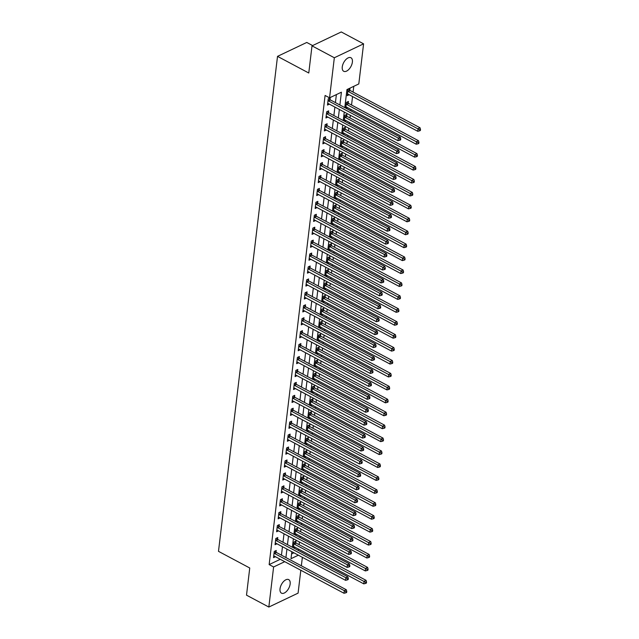 <?xml version="1.0" encoding="UTF-8"?>
<svg xmlns="http://www.w3.org/2000/svg" width="639" height="639" viewBox="0 0 639 639"><rect width="100%" height="100%" fill="white"/><g stroke="black" fill="none" stroke-linecap="round" stroke-linejoin="round"><path stroke-width="0.96" d="M280.034 588.791A7.676 4.122 -62 0 1 283.5 581.586A7.676 4.122 -62 0 1 288.7 579.613A7.676 4.122 -62 0 1 290.154 583.982A7.676 4.122 -62 0 1 286.695 591.195A7.676 4.122 -62 0 1 281.487 593.16A7.676 4.122 -62 0 1 280.034 588.791M342.264 66.911A7.676 4.122 -62 0 1 345.731 59.707A7.676 4.122 -62 0 1 350.931 57.734A7.676 4.122 -62 0 1 352.385 62.103A7.676 4.122 -62 0 1 348.926 69.308A7.676 4.122 -62 0 1 343.718 71.28A7.676 4.122 -62 0 1 342.264 66.911M312.623 45.569L306.768 42.454L277.518 56.36L218.49 551.345L249.745 567.999L246.51 595.157L268.835 607.05L273.612 566.969L284.73 561.681M277.518 56.36L308.773 73.014L312.008 45.864L341.266 31.95L363.591 43.843L358.806 83.933L346.945 89.572L344.796 107.608M298.429 550.475L298.589 549.125M299.124 544.668L299.435 542.008M299.971 537.551L300.13 536.193M300.665 531.736L300.977 529.076M301.512 524.619L301.672 523.269M302.207 518.804L302.519 516.144M303.054 511.687L303.213 510.337M303.749 505.872L304.06 503.212M304.595 498.755L304.755 497.406M305.29 492.941L305.602 490.289M306.137 485.824L306.297 484.474M306.832 480.017L307.143 477.357M307.678 472.892L307.838 471.542M308.373 467.085L308.685 464.425M309.22 459.96L309.38 458.61M309.915 454.153L310.227 451.493M310.762 447.036L310.921 445.679M311.457 441.222L311.776 438.562M312.303 434.105L312.463 432.755M312.998 428.29L313.318 425.63M313.845 421.173L314.005 419.823M314.54 415.358L314.859 412.698M315.386 408.241L315.546 406.891M316.081 402.426L316.401 399.766M316.928 395.309L317.088 393.959M317.623 389.502L317.942 386.843M318.47 382.378L318.629 381.028M319.165 376.571L319.484 373.911M320.011 369.446L320.171 368.096M320.706 363.639L321.026 360.979M321.553 356.522L321.713 355.164M322.248 350.707L322.567 348.047M323.094 343.59L323.262 342.24M323.789 337.775L324.109 335.116M324.636 330.659L324.804 329.309M325.331 324.844L325.65 322.184M326.178 317.727L326.345 316.377M326.872 311.912L327.192 309.252M327.719 304.795L327.887 303.445M328.414 298.988L328.734 296.328M329.269 291.863L329.428 290.513M329.956 286.056L330.275 283.397M330.81 278.931L330.97 277.582M331.497 273.125L331.817 270.465M332.352 266.008L332.512 264.65M333.039 260.193L333.358 257.533M333.893 253.076L334.053 251.726M334.58 247.261L334.9 244.601M335.435 240.144L335.595 238.794M336.122 234.329L336.441 231.669M336.977 227.212L337.136 225.863M337.664 221.398L337.983 218.738M338.518 214.281L338.678 212.931M339.205 208.474L339.525 205.814M340.06 201.349L340.22 199.999M340.755 195.542L341.066 192.882M341.601 188.417L341.761 187.067M342.296 182.61L342.608 179.95M343.143 175.485L343.303 174.135M343.838 169.678L344.149 167.019M344.685 162.562L344.844 161.212M345.379 156.747L345.691 154.087M346.226 149.63L346.386 148.28M346.921 143.815L347.233 141.155M347.768 136.698L347.928 135.348M348.463 130.883L348.774 128.223M349.309 123.766L349.469 122.416M350.004 117.959L350.316 115.3M350.851 110.835L351.011 109.485M351.546 105.028L352.552 96.553M353.087 92.096L353.774 86.321M302.359 557.32L301.352 565.787M300.817 570.252L298.086 593.136L268.835 607.05M291.576 553.917L293.908 552.815M349.773 90.195L349.972 88.509L347.991 89.452L347.257 95.658L349.166 94.748M348.231 103.127L348.431 101.441L346.45 102.384L345.763 108.127M346.194 108.358L347.624 107.679M346.689 116.05L346.889 114.373L344.908 115.308L344.221 121.059M344.653 121.29L346.082 120.611M345.148 128.982L345.348 127.305L343.367 128.239L342.68 133.99M343.111 134.214L344.541 133.543M343.606 141.914L343.806 140.229L341.825 141.171L341.138 146.922M341.569 147.146L342.999 146.467M342.057 154.846L342.264 153.16L340.283 154.103L339.597 159.846M340.028 160.077L341.458 159.399M340.515 167.777L340.723 166.092L338.742 167.035L338.055 172.778M338.486 173.009L339.908 172.33M338.974 180.709L339.181 179.024L337.2 179.966L336.513 185.709M336.945 185.941L338.366 185.262M337.432 193.641L337.632 191.956L335.659 192.898L334.972 198.641M335.403 198.873L336.825 198.194M335.89 206.565L336.09 204.887L334.117 205.822L333.43 211.573M333.862 211.805L335.283 211.126M334.349 219.496L334.548 217.819L332.576 218.754L331.889 224.505M332.32 224.728L333.742 224.057M332.807 232.428L333.007 230.743L331.034 231.685L330.347 237.436M330.778 237.66L332.2 236.981M331.266 245.36L331.465 243.675L329.492 244.617L328.805 250.36M329.237 250.592L330.659 249.913M329.724 258.292L329.924 256.606L327.951 257.549L327.264 263.292M327.695 263.524L329.117 262.845M328.182 271.224L328.382 269.538L326.409 270.481L325.722 276.224M326.154 276.455L327.575 275.776M326.641 284.155L326.841 282.47L324.868 283.412L324.181 289.155M324.612 289.387L326.034 288.708M325.099 297.079L325.299 295.402L323.326 296.336L322.639 302.087M323.07 302.319L324.492 301.64M323.558 310.011L323.757 308.333L321.784 309.268L321.097 315.019M321.529 315.243L322.951 314.572M322.016 322.943L322.216 321.257L320.243 322.2L319.556 327.951M319.987 328.174L321.409 327.495M320.474 335.874L320.674 334.189L318.701 335.132L318.014 340.875M318.446 341.106L319.867 340.427M318.933 348.806L319.133 347.121L317.16 348.063L316.473 353.806M316.904 354.038L318.326 353.359M317.391 361.738L317.591 360.053L315.618 360.995L314.931 366.738M315.362 366.97L316.784 366.291M315.85 374.67L316.049 372.984L314.068 373.927L313.39 379.67M313.821 379.901L315.243 379.223M314.308 387.593L314.508 385.916L312.527 386.851L311.848 392.602M312.271 392.833L313.701 392.154M312.767 400.525L312.966 398.848L310.985 399.782L310.306 405.533M310.73 405.757L312.159 405.086M311.225 413.457L311.425 411.772L309.444 412.714L308.765 418.465M309.188 418.689L310.618 418.018M309.683 426.389L309.883 424.703L307.902 425.646L307.223 431.389M307.647 431.621L309.076 430.942M308.142 439.32L308.341 437.635L306.361 438.578L305.682 444.321M306.105 444.552L307.535 443.873M306.6 452.252L306.8 450.567L304.819 451.509L304.132 457.252M304.563 457.484L305.993 456.805M305.059 465.184L305.258 463.499L303.277 464.441L302.59 470.184M303.022 470.416L304.452 469.737M303.517 478.108L303.717 476.43L301.736 477.365L301.049 483.116M301.48 483.348L302.91 482.669M301.975 491.04L302.175 489.362L300.194 490.297L299.507 496.048M299.939 496.271L301.368 495.6M300.426 503.971L300.634 502.286L298.653 503.228L297.966 508.979M298.397 509.203L299.827 508.532M298.884 516.903L299.092 515.218L297.111 516.16L296.424 521.903M296.855 522.135L298.277 521.456M297.343 529.835L297.55 528.149L295.569 529.092L294.883 534.835M295.314 535.067L296.736 534.388M295.801 542.767L296.001 541.081L294.028 542.024L293.341 547.767M293.772 547.998L295.194 547.319M339.884 104.996L341.41 92.2L329.556 97.839L325.091 95.467L269.147 564.588L280.265 559.301M281.456 555.187L282.47 546.72M282.997 542.255L284.012 533.789M284.539 529.324L285.553 520.857M286.08 516.392L287.095 507.925M287.622 503.468L288.636 494.993M289.163 490.536L290.178 482.062M290.705 477.605L291.719 469.13M292.247 464.673L293.261 456.206M293.788 451.741L294.803 443.274M295.33 438.809L296.344 430.343M296.871 425.878L297.886 417.411M298.421 412.954L299.427 404.479M299.963 400.022L300.969 391.547M301.504 387.09L302.511 378.615M303.046 374.158L304.052 365.692M304.587 361.227L305.594 352.76M306.129 348.295L307.135 339.828M307.671 335.363L308.677 326.896M309.212 322.439L310.219 313.965M310.754 309.508L311.76 301.033M312.295 296.576L313.302 288.101M313.837 283.644L314.843 275.177M315.378 270.712L316.385 262.246M316.92 257.781L317.926 249.314M318.462 244.849L319.468 236.382M320.003 231.925L321.018 223.45M321.545 218.993L322.559 210.519M323.086 206.062L324.101 197.587M324.628 193.13L325.642 184.663M326.17 180.198L327.184 171.731M327.711 167.266L328.726 158.799M329.253 154.334L330.267 145.868M330.794 141.411L331.809 132.936M332.336 128.479L333.35 120.004M333.877 115.547L334.892 107.072M335.419 102.615L336.378 94.596M330.004 99.588L330.203 97.911L328.23 98.845L327.488 105.06L329.397 104.149M328.462 112.52L328.662 110.843L326.681 111.777L325.946 117.983L327.855 117.081M326.92 125.452L327.12 123.766L325.139 124.709L324.404 130.915L326.313 130.013M325.379 138.383L325.578 136.698L323.598 137.641L322.863 143.847L324.772 142.936M323.837 151.315L324.037 149.63L322.056 150.572L321.321 156.779L323.23 155.868M322.296 164.247L322.495 162.562L320.514 163.504L319.78 169.71L321.689 168.8M320.754 177.179L320.954 175.493L318.973 176.436L318.238 182.642L320.147 181.732M319.212 190.102L319.412 188.425L317.431 189.36L316.696 195.574L318.605 194.663M317.671 203.034L317.871 201.357L315.89 202.291L315.155 208.498L317.064 207.595M316.129 215.966L316.329 214.289L314.348 215.223L313.613 221.429L315.522 220.527M314.588 228.898L314.787 227.212L312.806 228.155L312.064 234.361L313.981 233.451M313.038 241.83L313.246 240.144L311.265 241.087L310.522 247.293L312.431 246.382M311.497 254.761L311.704 253.076L309.723 254.018L308.98 260.225L310.889 259.314M309.955 267.693L310.163 266.008L308.182 266.95L307.439 273.157L309.348 272.246M308.413 280.617L308.613 278.939L306.64 279.874L305.897 286.088L307.806 285.178M306.872 293.549L307.071 291.871L305.099 292.806L304.356 299.012L306.265 298.109M305.33 306.48L305.53 304.803L303.557 305.738L302.814 311.944L304.723 311.041M303.789 319.412L303.988 317.727L302.015 318.669L301.273 324.876L303.182 323.965M302.247 332.344L302.447 330.659L300.474 331.601L299.731 337.807L301.64 336.897M300.705 345.276L300.905 343.59L298.932 344.533L298.189 350.739L300.098 349.829M299.164 358.207L299.364 356.522L297.391 357.465L296.648 363.671L298.557 362.76M297.622 371.131L297.822 369.454L295.849 370.388L295.106 376.603L297.015 375.692M296.081 384.063L296.28 382.386L294.307 383.32L293.565 389.526L295.474 388.624M294.539 396.995L294.739 395.317L292.766 396.252L292.023 402.458L293.932 401.556M292.997 409.926L293.197 408.241L291.224 409.184L290.481 415.39L292.39 414.479M291.456 422.858L291.656 421.173L289.683 422.115L288.94 428.322L290.849 427.411M289.914 435.79L290.114 434.105L288.141 435.047L287.398 441.253L289.307 440.343M288.373 448.722L288.572 447.036L286.599 447.979L285.857 454.185L287.766 453.275M286.831 461.646L287.031 459.968L285.05 460.903L284.315 467.117L286.224 466.206M285.29 474.577L285.489 472.9L283.508 473.834L282.773 480.041L284.682 479.138M283.748 487.509L283.948 485.832L281.967 486.766L281.232 492.973L283.141 492.07M282.206 500.441L282.406 498.755L280.425 499.698L279.69 505.904L281.599 504.994M280.665 513.373L280.864 511.687L278.884 512.63L278.149 518.836L280.058 517.925M279.123 526.304L279.323 524.619L277.342 525.562L276.607 531.768L278.516 530.857M277.582 539.236L277.781 537.551L275.8 538.493L275.066 544.7L276.975 543.789M276.04 552.168L276.24 550.483L274.259 551.425L273.524 557.631L275.433 556.721M312.008 45.864L334.333 57.758L363.591 43.843M269.147 564.588L273.612 566.969M329.556 97.839L334.333 57.758M285.921 557.567L286.935 549.093M287.462 544.636L288.477 536.169M289.004 531.704L290.018 523.237M290.545 518.772L291.56 510.305M292.087 505.84L293.101 497.374M293.628 492.917L294.643 484.442M295.17 479.985L296.184 471.51M296.712 467.053L297.726 458.578M298.253 454.121L299.268 445.655M299.795 441.19L300.809 432.723M301.336 428.258L302.351 419.791M302.886 415.326L303.892 406.859M304.428 402.402L305.434 393.928M305.969 389.471L306.976 380.996M307.511 376.539L308.517 368.064M309.052 363.607L310.059 355.14M310.594 350.675L311.6 342.208M312.136 337.743L313.142 329.277M313.677 324.812L314.684 316.345M315.219 311.888L316.225 303.413M316.76 298.956L317.767 290.481M318.302 286.024L319.308 277.55M319.843 273.093L320.85 264.626M321.385 260.161L322.391 251.694M322.927 247.229L323.933 238.762M324.468 234.297L325.475 225.831M326.01 221.374L327.024 212.899M327.551 208.442L328.566 199.967M329.093 195.51L330.107 187.035M330.635 182.578L331.649 174.112M332.176 169.647L333.191 161.18M333.718 156.715L334.732 148.248M335.259 143.783L336.274 135.316M336.801 130.859L337.815 122.384M338.343 117.927L339.357 109.453M291.839 551.713L291.009 558.694L298.373 555.195M344.261 112.073L343.255 120.539M342.72 125.004L341.713 133.471M341.178 137.928L340.172 146.403M339.636 150.86L338.63 159.335M338.095 163.792L337.088 172.266M336.553 176.723L335.547 185.19M335.012 189.655L334.005 198.122M333.47 202.587L332.464 211.054M331.929 215.519L330.922 223.985M330.387 228.442L329.381 236.917M328.845 241.374L327.839 249.849M327.304 254.306L326.297 262.781M325.762 267.238L324.756 275.705M324.221 280.17L323.214 288.636M322.679 293.101L321.665 301.568M321.137 306.033L320.123 314.5M319.596 318.957L318.581 327.432M318.054 331.889L317.04 340.363M316.513 344.82L315.498 353.295M314.971 357.752L313.957 366.219M313.429 370.684L312.415 379.151M311.888 383.616L310.873 392.082M310.346 396.547L309.332 405.014M308.805 409.471L307.79 417.946M307.263 422.403L306.249 430.878M305.722 435.335L304.707 443.809M304.172 448.266L303.166 456.733M302.63 461.198L301.624 469.665M301.089 474.13L300.082 482.597M299.547 487.062L298.541 495.529M298.006 499.986L296.999 508.46M296.464 512.917L295.458 521.392M294.922 525.849L293.916 534.324M293.381 538.781L292.374 547.248M328.023 100.531L328.134 100.642A1.198 0.823 -115.4 0 0 328.454 100.898L398.289 138.104L397.977 140.692L328.15 103.486A1.198 0.823 -115.4 0 0 327.807 103.382L327.687 103.374M328.965 98.494L330.107 99.708A1.198 0.823 -115.4 0 0 330.435 99.956L400.27 137.169L398.289 138.104L399.95 139.214L399.83 140.253L400.621 139.877L400.741 138.839L399.95 139.214M400.741 138.839L400.27 137.169M397.977 140.692L399.83 140.253M347.456 93.973L347.576 93.981A1.198 0.823 64.6 0 1 347.92 94.085L417.746 131.291L418.058 128.703L420.031 127.768L350.204 90.554A1.198 0.823 64.6 0 1 349.876 90.307L348.734 89.101M419.719 129.821L419.591 130.851L420.382 130.476L420.51 129.445L419.719 129.821L348.223 91.497A1.198 0.823 64.6 0 1 347.904 91.241L347.792 91.129M419.591 130.851L417.746 131.291M420.031 127.768L420.51 129.445M326.481 113.462L326.593 113.574A1.198 0.823 -115.4 0 0 326.912 113.83L396.747 151.036L396.436 153.624L326.609 116.418A1.198 0.823 -115.4 0 0 326.265 116.314L326.146 116.306M327.424 111.426L328.566 112.632A1.198 0.823 -115.4 0 0 328.893 112.887L398.72 150.093L396.747 151.036L398.409 152.146L398.289 153.184L399.079 152.809L399.199 151.77L398.409 152.146M399.199 151.77L398.72 150.093M396.436 153.624L398.289 153.184M324.939 126.394L325.051 126.506A1.198 0.823 -115.4 0 0 325.371 126.762L395.206 163.967L394.894 166.555L325.067 129.342A1.198 0.823 -115.4 0 0 324.724 129.246L324.604 129.238M325.882 124.357L327.024 125.563A1.198 0.823 -115.4 0 0 327.352 125.819L397.178 163.025L395.206 163.967L396.867 165.078L396.747 166.116L397.53 165.741L397.658 164.702L396.867 165.078M397.658 164.702L397.178 163.025M394.894 166.555L396.747 166.116M323.398 139.326L323.51 139.438A1.198 0.823 -115.4 0 0 323.829 139.685L393.664 176.899L393.352 179.487L323.526 142.273A1.198 0.823 -115.4 0 0 323.182 142.17L323.062 142.162M324.34 137.289L325.483 138.495A1.198 0.823 -115.4 0 0 325.81 138.751L395.637 175.957L393.664 176.899L395.325 178.009L395.198 179.048L395.988 178.664L396.116 177.634L395.325 178.009M396.116 177.634L395.637 175.957M393.352 179.487L395.198 179.048M345.915 106.905L346.034 106.913A1.198 0.823 64.6 0 1 346.378 107.017L416.205 144.222L416.516 141.634L418.489 140.7L348.662 103.486A1.198 0.823 64.6 0 1 348.335 103.238L347.193 102.024M418.178 142.753L418.05 143.783L418.841 143.408L418.968 142.369L418.178 142.753L346.681 104.429A1.198 0.823 64.6 0 1 346.362 104.173L346.25 104.061M418.05 143.783L416.205 144.222M418.489 140.7L418.968 142.369M344.373 119.836L344.493 119.844A1.198 0.823 64.6 0 1 344.836 119.948L414.663 157.154L414.975 154.566L416.947 153.624L347.121 116.418A1.198 0.823 64.6 0 1 346.793 116.17L345.651 114.956M416.636 155.676L416.508 156.715L417.299 156.339L417.427 155.301L416.636 155.676L345.14 117.36A1.198 0.823 64.6 0 1 344.812 117.105L344.709 116.993M416.508 156.715L414.663 157.154M416.947 153.624L417.427 155.301M342.831 132.768L342.951 132.776A1.198 0.823 64.6 0 1 343.287 132.872L413.121 170.086L413.433 167.498L415.406 166.555L345.579 129.35A1.198 0.823 64.6 0 1 345.252 129.094L344.109 127.888M415.094 168.608L414.967 169.647L415.757 169.271L415.885 168.233L415.094 168.608L343.598 130.292A1.198 0.823 64.6 0 1 343.271 130.036L343.167 129.925M414.967 169.647L413.121 170.086M415.406 166.555L415.885 168.233M321.856 152.258L321.968 152.37A1.198 0.823 -115.4 0 0 322.288 152.617L392.122 189.831L391.811 192.411L321.984 155.205A1.198 0.823 -115.4 0 0 321.641 155.101L321.521 155.093M322.799 150.221L323.941 151.427A1.198 0.823 -115.4 0 0 324.269 151.683L394.095 188.888L392.122 189.831L393.784 190.941L393.656 191.972L394.447 191.596L394.575 190.566L393.784 190.941M394.575 190.566L394.095 188.888M391.811 192.411L393.656 191.972M341.29 145.692L341.41 145.7A1.198 0.823 64.6 0 1 341.745 145.804L411.58 183.018L411.891 180.43L413.864 179.487L344.038 142.281A1.198 0.823 64.6 0 1 343.71 142.026L342.568 140.82M413.553 181.54L413.425 182.578L414.216 182.203L414.344 181.164L413.553 181.54L342.057 143.224A1.198 0.823 64.6 0 1 341.729 142.968L341.625 142.856M413.425 182.578L411.58 183.018M413.864 179.487L414.344 181.164M320.315 165.181L320.427 165.301A1.198 0.823 -115.4 0 0 320.746 165.549L390.581 202.755L390.269 205.343L320.443 168.137A1.198 0.823 -115.4 0 0 320.099 168.033L319.979 168.025M321.257 163.153L322.399 164.359A1.198 0.823 -115.4 0 0 322.727 164.606L392.554 201.82L390.581 202.755L392.242 203.873L392.114 204.903L392.905 204.528L393.033 203.498L392.242 203.873M393.033 203.498L392.554 201.82M390.269 205.343L392.114 204.903M339.748 158.624L339.868 158.632A1.198 0.823 64.6 0 1 340.204 158.736L410.038 195.941L410.35 193.361L412.323 192.419L342.488 155.213A1.198 0.823 64.6 0 1 342.169 154.957L341.026 153.751M412.011 194.472L411.883 195.502L412.674 195.127L412.802 194.096L412.011 194.472L340.515 156.148A1.198 0.823 64.6 0 1 340.188 155.9L340.084 155.788M411.883 195.502L410.038 195.941M412.323 192.419L412.802 194.096M318.773 178.113L318.885 178.225A1.198 0.823 -115.4 0 0 319.204 178.481L389.039 215.686L388.728 218.274L318.901 181.069A1.198 0.823 -115.4 0 0 318.557 180.965L318.438 180.957M319.716 176.084L320.858 177.291A1.198 0.823 -115.4 0 0 321.185 177.538L391.012 214.752L389.039 215.686L390.701 216.805L390.573 217.835L391.364 217.46L391.491 216.429L390.701 216.805M391.491 216.429L391.012 214.752M388.728 218.274L390.573 217.835M338.207 171.556L338.327 171.564A1.198 0.823 64.6 0 1 338.662 171.667L408.497 208.873L408.808 206.293L410.781 205.351L340.946 168.145A1.198 0.823 64.6 0 1 340.627 167.889L339.485 166.683M410.47 207.403L410.342 208.434L411.133 208.058L411.26 207.028L410.47 207.403L338.974 169.079A1.198 0.823 64.6 0 1 338.646 168.832L338.542 168.712M410.342 208.434L408.497 208.873M410.781 205.351L411.26 207.028M317.232 191.045L317.343 191.157A1.198 0.823 -115.4 0 0 317.663 191.412L387.498 228.618L387.186 231.206L317.359 194A1.198 0.823 -115.4 0 0 317.016 193.897L316.896 193.889M318.174 189.008L319.316 190.222A1.198 0.823 -115.4 0 0 319.644 190.47L389.471 227.684L387.498 228.618L389.159 229.728L389.031 230.767L389.822 230.391L389.95 229.353L389.159 229.728M389.95 229.353L389.471 227.684M387.186 231.206L389.031 230.767M336.665 184.487L336.777 184.495A1.198 0.823 64.6 0 1 337.12 184.599L406.955 221.805L407.267 219.217L409.24 218.282L339.405 181.069A1.198 0.823 64.6 0 1 339.085 180.821L337.943 179.615M408.928 220.335L408.8 221.366L409.591 220.99L409.719 219.96L408.928 220.335L337.432 182.011A1.198 0.823 64.6 0 1 337.104 181.756L337.001 181.644M408.8 221.366L406.955 221.805M409.24 218.282L409.719 219.96M315.69 203.977L315.794 204.089A1.198 0.823 -115.4 0 0 316.121 204.344L385.956 241.55L385.644 244.138L315.81 206.932A1.198 0.823 -115.4 0 0 315.474 206.828L315.354 206.82M316.632 201.94L317.775 203.146A1.198 0.823 -115.4 0 0 318.102 203.402L387.929 240.607L385.956 241.55L387.617 242.66L387.49 243.699L388.28 243.323L388.408 242.285L387.617 242.66M388.408 242.285L387.929 240.607M385.644 244.138L387.49 243.699M335.116 197.419L335.235 197.427A1.198 0.823 64.6 0 1 335.579 197.531L405.414 234.737L405.725 232.149L407.698 231.214L337.863 194A1.198 0.823 64.6 0 1 337.544 193.753L336.402 192.539M407.386 233.267L407.259 234.297L408.049 233.922L408.177 232.884L407.386 233.267L335.89 194.943A1.198 0.823 64.6 0 1 335.563 194.687L335.459 194.575M407.259 234.297L405.414 234.737M407.698 231.214L408.177 232.884M314.148 216.909L314.252 217.02A1.198 0.823 -115.4 0 0 314.58 217.276L384.414 254.482L384.103 257.07L314.268 219.856A1.198 0.823 -115.4 0 0 313.933 219.76L313.813 219.752M315.091 214.872L316.233 216.078A1.198 0.823 -115.4 0 0 316.561 216.333L386.387 253.539L384.414 254.482L386.076 255.592L385.948 256.63L386.739 256.255L386.867 255.217L386.076 255.592M386.867 255.217L386.387 253.539M384.103 257.07L385.948 256.63M333.574 210.351L333.694 210.359A1.198 0.823 64.6 0 1 334.037 210.463L403.872 247.668L404.175 245.08L406.156 244.138L336.322 206.932A1.198 0.823 64.6 0 1 336.002 206.685L334.86 205.47M405.837 246.191L405.717 247.229L406.508 246.854L406.628 245.815L405.837 246.191L334.349 207.875A1.198 0.823 64.6 0 1 334.021 207.619L333.917 207.507M405.717 247.229L403.872 247.668M406.156 244.138L406.628 245.815M312.607 229.84L312.711 229.952A1.198 0.823 -115.4 0 0 313.038 230.2L382.873 267.414L382.561 270.001L312.727 232.788A1.198 0.823 -115.4 0 0 312.391 232.684L312.271 232.676M313.549 227.803L314.692 229.01A1.198 0.823 -115.4 0 0 315.019 229.265L384.846 266.471L382.873 267.414L384.534 268.524L384.406 269.562L385.197 269.179L385.325 268.148L384.534 268.524M385.325 268.148L384.846 266.471M382.561 270.001L384.406 269.562M332.032 223.283L332.152 223.291A1.198 0.823 64.6 0 1 332.496 223.386L402.33 260.6L402.634 258.012L404.615 257.07L334.78 219.864A1.198 0.823 64.6 0 1 334.461 219.608L333.318 218.402M404.295 259.122L404.175 260.161L404.966 259.785L405.086 258.747L404.295 259.122L332.807 220.806A1.198 0.823 64.6 0 1 332.48 220.551L332.376 220.439M404.175 260.161L402.33 260.6M404.615 257.07L405.086 258.747M311.065 242.772L311.169 242.884A1.198 0.823 -115.4 0 0 311.497 243.132L381.331 280.345L381.02 282.925L311.185 245.719A1.198 0.823 -115.4 0 0 310.85 245.616L310.73 245.608M312.008 240.735L313.15 241.941A1.198 0.823 -115.4 0 0 313.469 242.197L383.304 279.403L381.331 280.345L382.993 281.456L382.865 282.486L383.656 282.111L383.783 281.08L382.993 281.456M383.783 281.08L383.304 279.403M381.02 282.925L382.865 282.486M330.491 236.206L330.611 236.214A1.198 0.823 64.6 0 1 330.954 236.318L400.789 273.532L401.092 270.944L403.073 270.001L333.238 232.796A1.198 0.823 64.6 0 1 332.919 232.54L331.777 231.334M402.754 272.054L402.634 273.093L403.425 272.717L403.544 271.679L402.754 272.054L331.266 233.738A1.198 0.823 64.6 0 1 330.938 233.483L330.834 233.371M402.634 273.093L400.789 273.532M403.073 270.001L403.544 271.679M309.524 255.696L309.627 255.816A1.198 0.823 -115.4 0 0 309.955 256.063L379.79 293.277L379.478 295.857L309.643 258.651A1.198 0.823 -115.4 0 0 309.3 258.547L309.188 258.539M310.466 253.667L311.608 254.873A1.198 0.823 -115.4 0 0 311.928 255.129L381.763 292.335L379.79 293.277L381.451 294.387L381.323 295.418L382.114 295.042L382.242 294.012L381.451 294.387M382.242 294.012L381.763 292.335M379.478 295.857L381.323 295.418M328.949 249.138L329.069 249.146A1.198 0.823 64.6 0 1 329.412 249.25L399.247 286.456L399.551 283.876L401.532 282.933L331.697 245.727A1.198 0.823 64.6 0 1 331.377 245.472L330.235 244.266M401.212 284.986L401.092 286.016L401.883 285.641L402.003 284.611L401.212 284.986L329.724 246.662A1.198 0.823 64.6 0 1 329.397 246.414L329.293 246.303M401.092 286.016L399.247 286.456M401.532 282.933L402.003 284.611M307.982 268.628L308.086 268.739A1.198 0.823 -115.4 0 0 308.413 268.995L378.248 306.201L377.937 308.789L308.102 271.583A1.198 0.823 -115.4 0 0 307.758 271.479L307.639 271.471M308.925 266.599L310.067 267.805A1.198 0.823 -115.4 0 0 310.386 268.053L380.221 305.266L378.248 306.201L379.909 307.319L379.782 308.349L380.572 307.974L380.7 306.944L379.909 307.319M380.7 306.944L380.221 305.266M377.937 308.789L379.782 308.349M327.408 262.07L327.527 262.078A1.198 0.823 64.6 0 1 327.871 262.182L397.706 299.387L398.009 296.808L399.99 295.865L330.155 258.659A1.198 0.823 64.6 0 1 329.836 258.404L328.694 257.197M399.671 297.918L399.551 298.948L400.341 298.573L400.461 297.542L399.671 297.918L328.182 259.594A1.198 0.823 64.6 0 1 327.855 259.346L327.751 259.226M399.551 298.948L397.706 299.387M399.99 295.865L400.461 297.542M306.44 281.559L306.544 281.671A1.198 0.823 -115.4 0 0 306.872 281.927L376.706 319.133L376.395 321.721L306.56 284.515A1.198 0.823 -115.4 0 0 306.217 284.411L306.097 284.403M307.383 279.523L308.525 280.737A1.198 0.823 -115.4 0 0 308.845 280.984L378.679 318.198L376.706 319.133L378.368 320.243L378.24 321.281L379.031 320.906L379.151 319.867L378.368 320.243M379.151 319.867L378.679 318.198M376.395 321.721L378.24 321.281M325.866 275.002L325.986 275.01A1.198 0.823 64.6 0 1 326.329 275.113L396.164 312.319L396.468 309.731L398.448 308.797L328.614 271.583A1.198 0.823 64.6 0 1 328.294 271.335L327.152 270.129M398.129 310.85L398.009 311.88L398.8 311.505L398.92 310.474L398.129 310.85L326.641 272.526A1.198 0.823 64.6 0 1 326.313 272.278L326.209 272.158M398.009 311.88L396.164 312.319M398.448 308.797L398.92 310.474M304.899 294.491L305.003 294.603A1.198 0.823 -115.4 0 0 305.33 294.859L375.157 332.064L374.853 334.652L305.019 297.447A1.198 0.823 -115.4 0 0 304.675 297.343L304.555 297.335M305.841 292.454L306.984 293.66A1.198 0.823 -115.4 0 0 307.303 293.916L377.138 331.122L375.157 332.064L376.818 333.175L376.698 334.213L377.489 333.838L377.609 332.799L376.818 333.175M377.609 332.799L377.138 331.122M374.853 334.652L376.698 334.213M324.324 287.933L324.444 287.941A1.198 0.823 64.6 0 1 324.788 288.045L394.622 325.251L394.926 322.663L396.907 321.729L327.072 284.515A1.198 0.823 64.6 0 1 326.745 284.267L325.61 283.053M396.587 323.781L396.468 324.812L397.258 324.436L397.378 323.398L396.587 323.781L325.099 285.457A1.198 0.823 64.6 0 1 324.772 285.202L324.668 285.09M396.468 324.812L394.622 325.251M396.907 321.729L397.378 323.398M303.357 307.423L303.461 307.535A1.198 0.823 -115.4 0 0 303.789 307.79L373.615 344.996L373.312 347.584L303.477 310.37A1.198 0.823 -115.4 0 0 303.134 310.274L303.014 310.266M304.3 305.386L305.442 306.592A1.198 0.823 -115.4 0 0 305.762 306.848L375.596 344.054L373.615 344.996L375.277 346.106L375.157 347.145L375.948 346.769L376.067 345.731L375.277 346.106M376.067 345.731L375.596 344.054M373.312 347.584L375.157 347.145M322.783 300.865L322.903 300.873A1.198 0.823 64.6 0 1 323.246 300.977L393.081 338.183L393.384 335.595L395.365 334.652L325.531 297.447A1.198 0.823 64.6 0 1 325.203 297.199L324.061 295.985M395.046 336.705L394.926 337.743L395.717 337.368L395.837 336.33L395.046 336.705L323.558 298.389A1.198 0.823 64.6 0 1 323.23 298.133L323.126 298.022M394.926 337.743L393.081 338.183M395.365 334.652L395.837 336.33M301.816 320.355L301.92 320.466A1.198 0.823 -115.4 0 0 302.247 320.714L372.074 357.928L371.77 360.516L301.935 323.302A1.198 0.823 -115.4 0 0 301.592 323.198L301.472 323.19M302.758 318.318L303.9 319.524A1.198 0.823 -115.4 0 0 304.22 319.78L374.055 356.985L372.074 357.928L373.735 359.038L373.615 360.077L374.406 359.701L374.526 358.663L373.735 359.038M374.526 358.663L374.055 356.985M371.77 360.516L373.615 360.077M321.241 313.797L321.361 313.805A1.198 0.823 64.6 0 1 321.705 313.901L391.539 351.115L391.843 348.527L393.824 347.584L323.989 310.378A1.198 0.823 64.6 0 1 323.661 310.123L322.519 308.917M393.504 349.637L393.384 350.675L394.175 350.3L394.295 349.261L393.504 349.637L322.016 311.321A1.198 0.823 64.6 0 1 321.689 311.065L321.585 310.953M393.384 350.675L391.539 351.115M393.824 347.584L394.295 349.261M300.274 333.286L300.378 333.398A1.198 0.823 -115.4 0 0 300.705 333.646L370.532 370.86L370.229 373.44L300.394 336.234A1.198 0.823 -115.4 0 0 300.05 336.13L299.931 336.122M301.217 331.25L302.359 332.456A1.198 0.823 -115.4 0 0 302.678 332.711L372.513 369.917L370.532 370.86L372.194 371.97L372.074 373L372.864 372.625L372.984 371.594L372.194 371.97M372.984 371.594L372.513 369.917M370.229 373.44L372.074 373M319.7 326.721L319.819 326.729A1.198 0.823 64.6 0 1 320.163 326.833L389.998 364.046L390.301 361.458L392.282 360.516L322.447 323.31A1.198 0.823 64.6 0 1 322.12 323.054L320.978 321.848M391.963 362.569L391.843 363.607L392.634 363.232L392.753 362.193L391.963 362.569L320.474 324.253A1.198 0.823 64.6 0 1 320.147 323.997L320.043 323.885M391.843 363.607L389.998 364.046M392.282 360.516L392.753 362.193M298.732 346.21L298.836 346.33A1.198 0.823 -115.4 0 0 299.164 346.578L368.991 383.791L368.687 386.371L298.852 349.166A1.198 0.823 -115.4 0 0 298.509 349.062L298.389 349.054M299.675 344.181L300.817 345.387A1.198 0.823 -115.4 0 0 301.137 345.643L370.971 382.849L368.991 383.791L370.652 384.902L370.532 385.932L371.323 385.557L371.443 384.526L370.652 384.902M371.443 384.526L370.971 382.849M368.687 386.371L370.532 385.932M318.158 339.652L318.278 339.66A1.198 0.823 64.6 0 1 318.621 339.764L388.456 376.97L388.76 374.39L390.741 373.448L320.906 336.242A1.198 0.823 64.6 0 1 320.578 335.986L319.436 334.78M390.421 375.5L390.301 376.531L391.092 376.155L391.212 375.125L390.421 375.5L318.925 337.176A1.198 0.823 64.6 0 1 318.605 336.929L318.494 336.817M390.301 376.531L388.456 376.97M390.741 373.448L391.212 375.125M297.191 359.142L297.295 359.254A1.198 0.823 -115.4 0 0 297.622 359.509L367.449 396.715L367.145 399.303L297.311 362.097A1.198 0.823 -115.4 0 0 296.967 361.993L296.847 361.986M298.133 357.113L299.276 358.319A1.198 0.823 -115.4 0 0 299.595 358.567L369.43 395.781L367.449 396.715L369.11 397.833L368.991 398.864L369.781 398.488L369.901 397.458L369.11 397.833M369.901 397.458L369.43 395.781M367.145 399.303L368.991 398.864M316.617 352.584L316.736 352.592A1.198 0.823 64.6 0 1 317.08 352.696L386.907 389.902L387.218 387.322L389.199 386.379L319.364 349.174A1.198 0.823 64.6 0 1 319.037 348.918L317.895 347.712M388.879 388.432L388.76 389.463L389.55 389.087L389.67 388.057L388.879 388.432L317.383 350.108A1.198 0.823 64.6 0 1 317.064 349.86L316.952 349.749M388.76 389.463L386.907 389.902M389.199 386.379L389.67 388.057M295.649 372.074L295.753 372.186A1.198 0.823 -115.4 0 0 296.081 372.441L365.907 409.647L365.604 412.235L295.769 375.029A1.198 0.823 -115.4 0 0 295.426 374.925L295.306 374.917M296.584 370.037L297.726 371.251A1.198 0.823 -115.4 0 0 298.054 371.499L367.888 408.712L365.907 409.647L367.569 410.757L367.449 411.796L368.24 411.42L368.36 410.382L367.569 410.757M368.36 410.382L367.888 408.712M365.604 412.235L367.449 411.796M315.075 365.516L315.195 365.524A1.198 0.823 64.6 0 1 315.538 365.628L385.365 402.834L385.676 400.246L387.657 399.311L317.823 362.097A1.198 0.823 64.6 0 1 317.495 361.85L316.353 360.644M387.338 401.364L387.218 402.394L388.009 402.019L388.129 400.988L387.338 401.364L315.842 363.04A1.198 0.823 64.6 0 1 315.522 362.792L315.41 362.672M387.218 402.394L385.365 402.834M387.657 399.311L388.129 400.988M294.108 385.005L294.212 385.117A1.198 0.823 -115.4 0 0 294.539 385.373L364.366 422.579L364.062 425.167L294.228 387.961A1.198 0.823 -115.4 0 0 293.884 387.857L293.764 387.849M295.042 382.969L296.184 384.175A1.198 0.823 -115.4 0 0 296.512 384.43L366.347 421.636L364.366 422.579L366.027 423.689L365.907 424.727L366.698 424.352L366.818 423.314L366.027 423.689M366.818 423.314L366.347 421.636M364.062 425.167L365.907 424.727M313.533 378.448L313.653 378.456A1.198 0.823 64.6 0 1 313.997 378.56L383.823 415.765L384.135 413.177L386.108 412.243L316.281 375.029A1.198 0.823 64.6 0 1 315.954 374.781L314.811 373.567M385.796 414.296L385.676 415.326L386.467 414.951L386.587 413.912L385.796 414.296L314.3 375.972A1.198 0.823 64.6 0 1 313.981 375.716L313.869 375.604M385.676 415.326L383.823 415.765M386.108 412.243L386.587 413.912M292.566 397.937L292.67 398.049A1.198 0.823 -115.4 0 0 292.997 398.305L362.824 435.51L362.521 438.098L292.686 400.885A1.198 0.823 -115.4 0 0 292.342 400.789L292.223 400.781M293.501 395.9L294.643 397.107A1.198 0.823 -115.4 0 0 294.97 397.362L364.805 434.568L362.824 435.51L364.486 436.621L364.366 437.659L365.157 437.284L365.276 436.245L364.486 436.621M365.276 436.245L364.805 434.568M362.521 438.098L364.366 437.659M311.992 391.38L312.112 391.387A1.198 0.823 64.6 0 1 312.455 391.491L382.282 428.697L382.593 426.109L384.566 425.167L314.739 387.961A1.198 0.823 64.6 0 1 314.412 387.713L313.27 386.499M384.255 427.219L384.135 428.258L384.926 427.882L385.045 426.844L384.255 427.219L312.759 388.903A1.198 0.823 64.6 0 1 312.439 388.648L312.327 388.536M384.135 428.258L382.282 428.697M384.566 425.167L385.045 426.844M291.025 410.869L291.128 410.981A1.198 0.823 -115.4 0 0 291.448 411.228L361.283 448.442L360.979 451.03L291.144 413.816A1.198 0.823 -115.4 0 0 290.801 413.713L290.681 413.705M291.959 408.832L293.101 410.038A1.198 0.823 -115.4 0 0 293.429 410.294L363.264 447.5L361.283 448.442L362.944 449.552L362.824 450.591L363.615 450.215L363.735 449.177L362.944 449.552M363.735 449.177L363.264 447.5M360.979 451.03L362.824 450.591M310.45 404.311L310.57 404.319A1.198 0.823 64.6 0 1 310.913 404.415L380.74 441.629L381.052 439.041L383.025 438.098L313.198 400.893A1.198 0.823 64.6 0 1 312.87 400.637L311.728 399.431M382.713 440.151L382.585 441.19L383.376 440.814L383.504 439.776L382.713 440.151L311.217 401.835A1.198 0.823 64.6 0 1 310.897 401.58L310.786 401.468M382.585 441.19L380.74 441.629M383.025 438.098L383.504 439.776M289.475 423.801L289.587 423.913A1.198 0.823 -115.4 0 0 289.906 424.16L359.741 461.374L359.43 463.954L289.603 426.748A1.198 0.823 -115.4 0 0 289.259 426.644L289.14 426.636M290.418 421.764L291.56 422.97A1.198 0.823 -115.4 0 0 291.887 423.226L361.722 460.431L359.741 461.374L361.402 462.484L361.283 463.515L362.073 463.139L362.193 462.109L361.402 462.484M362.193 462.109L361.722 460.431M359.43 463.954L361.283 463.515M308.909 417.235L309.028 417.243A1.198 0.823 64.6 0 1 309.372 417.347L379.199 454.561L379.51 451.973L381.483 451.03L311.656 413.824A1.198 0.823 64.6 0 1 311.329 413.569L310.187 412.363M381.171 453.083L381.044 454.121L381.834 453.746L381.962 452.708L381.171 453.083L309.675 414.767A1.198 0.823 64.6 0 1 309.356 414.511L309.244 414.399M381.044 454.121L379.199 454.561M381.483 451.03L381.962 452.708M287.933 436.725L288.045 436.844A1.198 0.823 -115.4 0 0 288.365 437.092L358.199 474.306L357.888 476.886L288.061 439.68A1.198 0.823 -115.4 0 0 287.718 439.576L287.598 439.568M288.876 434.696L290.018 435.902A1.198 0.823 -115.4 0 0 290.346 436.157L360.18 473.363L358.199 474.306L359.861 475.416L359.741 476.446L360.532 476.071L360.652 475.041L359.861 475.416M360.652 475.041L360.18 473.363M357.888 476.886L359.741 476.446M307.367 430.167L307.487 430.175A1.198 0.823 64.6 0 1 307.83 430.279L377.657 467.484L377.968 464.904L379.941 463.962L310.115 426.756A1.198 0.823 64.6 0 1 309.787 426.501L308.645 425.294M379.63 466.015L379.502 467.045L380.293 466.67L380.421 465.639L379.63 466.015L308.134 427.691A1.198 0.823 64.6 0 1 307.814 427.443L307.702 427.331M379.502 467.045L377.657 467.484M379.941 463.962L380.421 465.639M286.392 449.656L286.504 449.768A1.198 0.823 -115.4 0 0 286.823 450.024L356.658 487.23L356.346 489.817L286.52 452.612A1.198 0.823 -115.4 0 0 286.176 452.508L286.056 452.5M287.334 447.627L288.477 448.834A1.198 0.823 -115.4 0 0 288.804 449.081L358.639 486.295L356.658 487.23L358.319 488.348L358.199 489.378L358.99 489.003L359.11 487.972L358.319 488.348M359.11 487.972L358.639 486.295M356.346 489.817L358.199 489.378M305.825 443.099L305.945 443.107A1.198 0.823 64.6 0 1 306.289 443.21L376.115 480.416L376.427 477.836L378.4 476.894L308.573 439.688A1.198 0.823 64.6 0 1 308.246 439.432L307.103 438.226M378.088 478.946L377.961 479.977L378.751 479.601L378.879 478.571L378.088 478.946L306.592 440.622A1.198 0.823 64.6 0 1 306.273 440.375L306.161 440.263M377.961 479.977L376.115 480.416M378.4 476.894L378.879 478.571M284.85 462.588L284.962 462.7A1.198 0.823 -115.4 0 0 285.282 462.955L355.116 500.161L354.805 502.749L284.978 465.543A1.198 0.823 -115.4 0 0 284.635 465.44L284.515 465.432M285.793 460.551L286.935 461.765A1.198 0.823 -115.4 0 0 287.262 462.013L357.089 499.227L355.116 500.161L356.778 501.28L356.658 502.31L357.449 501.934L357.568 500.896L356.778 501.28M357.568 500.896L357.089 499.227M354.805 502.749L356.658 502.31M304.284 456.03L304.404 456.038A1.198 0.823 64.6 0 1 304.747 456.142L374.574 493.348L374.885 490.76L376.858 489.825L307.032 452.612A1.198 0.823 64.6 0 1 306.704 452.364L305.562 451.158M376.547 491.878L376.419 492.909L377.21 492.533L377.337 491.503L376.547 491.878L305.051 453.554A1.198 0.823 64.6 0 1 304.731 453.307L304.619 453.187M376.419 492.909L374.574 493.348M376.858 489.825L377.337 491.503M283.309 475.52L283.42 475.632A1.198 0.823 -115.4 0 0 283.74 475.887L353.575 513.093L353.263 515.681L283.436 478.475A1.198 0.823 -115.4 0 0 283.093 478.371L282.973 478.363M284.251 473.483L285.393 474.689A1.198 0.823 -115.4 0 0 285.721 474.945L355.548 512.151L353.575 513.093L355.236 514.203L355.116 515.242L355.899 514.866L356.027 513.828L355.236 514.203M356.027 513.828L355.548 512.151M353.263 515.681L355.116 515.242M302.742 468.962L302.862 468.97A1.198 0.823 64.6 0 1 303.206 469.074L373.032 506.28L373.344 503.692L375.317 502.757L305.49 465.543A1.198 0.823 64.6 0 1 305.162 465.296L304.02 464.082M375.005 504.81L374.877 505.84L375.668 505.465L375.796 504.427L375.005 504.81L303.509 466.486A1.198 0.823 64.6 0 1 303.182 466.23L303.078 466.119M374.877 505.84L373.032 506.28M375.317 502.757L375.796 504.427M281.767 488.452L281.879 488.563A1.198 0.823 -115.4 0 0 282.198 488.819L352.033 526.025L351.722 528.613L281.895 491.399A1.198 0.823 -115.4 0 0 281.551 491.303L281.432 491.295M282.71 486.415L283.852 487.621A1.198 0.823 -115.4 0 0 284.179 487.876L354.006 525.082L352.033 526.025L353.694 527.135L353.567 528.173L354.357 527.798L354.485 526.76L353.694 527.135M354.485 526.76L354.006 525.082M351.722 528.613L353.567 528.173M301.201 481.894L301.32 481.902A1.198 0.823 64.6 0 1 301.656 482.006L371.491 519.211L371.802 516.624L373.775 515.681L303.948 478.475A1.198 0.823 64.6 0 1 303.621 478.228L302.479 477.014M373.464 517.734L373.336 518.772L374.127 518.397L374.254 517.358L373.464 517.734L301.967 479.418A1.198 0.823 64.6 0 1 301.64 479.162L301.536 479.05M373.336 518.772L371.491 519.211M373.775 515.681L374.254 517.358M280.225 501.383L280.337 501.495A1.198 0.823 -115.4 0 0 280.657 501.743L350.491 538.957L350.18 541.545L280.353 504.331A1.198 0.823 -115.4 0 0 280.01 504.227L279.89 504.219M281.168 499.347L282.31 500.553A1.198 0.823 -115.4 0 0 282.638 500.808L352.464 538.014L350.491 538.957L352.153 540.067L352.025 541.105L352.816 540.73L352.944 539.691L352.153 540.067M352.944 539.691L352.464 538.014M350.18 541.545L352.025 541.105M299.659 494.826L299.779 494.834A1.198 0.823 64.6 0 1 300.114 494.929L369.949 532.143L370.261 529.555L372.233 528.613L302.407 491.407A1.198 0.823 64.6 0 1 302.079 491.151L300.937 489.945M371.922 530.666L371.794 531.704L372.585 531.328L372.713 530.29L371.922 530.666L300.426 492.349A1.198 0.823 64.6 0 1 300.098 492.094L299.995 491.982M371.794 531.704L369.949 532.143M372.233 528.613L372.713 530.29M278.684 514.315L278.796 514.427A1.198 0.823 -115.4 0 0 279.115 514.675L348.95 551.888L348.638 554.468L278.812 517.263A1.198 0.823 -115.4 0 0 278.468 517.159L278.348 517.151M279.626 512.278L280.769 513.484A1.198 0.823 -115.4 0 0 281.096 513.74L350.923 550.946L348.95 551.888L350.611 552.999L350.484 554.029L351.274 553.654L351.402 552.623L350.611 552.999M351.402 552.623L350.923 550.946M348.638 554.468L350.484 554.029M298.117 507.757L298.237 507.757A1.198 0.823 64.6 0 1 298.573 507.861L368.407 545.075L368.719 542.487L370.692 541.545L300.857 504.339A1.198 0.823 64.6 0 1 300.538 504.083L299.395 502.877M370.38 543.597L370.253 544.636L371.043 544.26L371.171 543.222L370.38 543.597L298.884 505.281A1.198 0.823 64.6 0 1 298.557 505.026L298.453 504.914M370.253 544.636L368.407 545.075M370.692 541.545L371.171 543.222M277.142 527.239L277.254 527.359A1.198 0.823 -115.4 0 0 277.574 527.606L347.408 564.82L347.097 567.4L277.27 530.194A1.198 0.823 -115.4 0 0 276.927 530.09L276.807 530.082M278.085 525.21L279.227 526.416A1.198 0.823 -115.4 0 0 279.555 526.672L349.381 563.878L347.408 564.82L349.07 565.93L348.942 566.961L349.733 566.585L349.86 565.555L349.07 565.93M349.86 565.555L349.381 563.878M347.097 567.4L348.942 566.961M296.576 520.681L296.696 520.689A1.198 0.823 64.6 0 1 297.031 520.793L366.866 558.007L367.177 555.419L369.15 554.476L299.316 517.27A1.198 0.823 64.6 0 1 298.996 517.015L297.854 515.809M368.839 556.529L368.711 557.567L369.502 557.184L369.63 556.154L368.839 556.529L297.343 518.205A1.198 0.823 64.6 0 1 297.015 517.957L296.911 517.846M368.711 557.567L366.866 558.007M369.15 554.476L369.63 556.154M275.601 540.171L275.713 540.282A1.198 0.823 -115.4 0 0 276.032 540.538L345.867 577.744L345.555 580.332L275.728 543.126A1.198 0.823 -115.4 0 0 275.385 543.022L275.265 543.014M276.543 538.142L277.685 539.348A1.198 0.823 -115.4 0 0 278.013 539.596L347.84 576.809L345.867 577.744L347.528 578.862L347.4 579.892L348.191 579.517L348.319 578.487L347.528 578.862M348.319 578.487L347.84 576.809M345.555 580.332L347.4 579.892M295.034 533.613L295.146 533.621A1.198 0.823 64.6 0 1 295.49 533.725L365.324 570.931L365.636 568.351L367.609 567.408L297.774 530.202A1.198 0.823 64.6 0 1 297.454 529.947L296.312 528.741M367.297 569.461L367.169 570.491L367.96 570.116L368.088 569.085L367.297 569.461L295.801 531.137A1.198 0.823 64.6 0 1 295.474 530.889L295.37 530.777M367.169 570.491L365.324 570.931M367.609 567.408L368.088 569.085M274.059 553.102L274.163 553.214A1.198 0.823 -115.4 0 0 274.49 553.47L344.325 590.676L344.014 593.264L274.179 556.058A1.198 0.823 -115.4 0 0 273.843 555.954L273.724 555.946M275.002 551.066L276.144 552.28A1.198 0.823 -115.4 0 0 276.471 552.527L346.298 589.741L344.325 590.676L345.987 591.794L345.859 592.824L346.65 592.449L346.777 591.41L345.987 591.794M346.777 591.41L346.298 589.741M344.014 593.264L345.859 592.824M293.485 546.545L293.605 546.553A1.198 0.823 64.6 0 1 293.948 546.657L363.783 583.862L364.094 581.274L366.067 580.34L296.232 543.126A1.198 0.823 64.6 0 1 295.913 542.878L294.771 541.672M365.756 582.393L365.628 583.423L366.419 583.048L366.546 582.017L365.756 582.393L294.259 544.069A1.198 0.823 64.6 0 1 293.932 543.821L293.828 543.701M365.628 583.423L363.783 583.862M366.067 580.34L366.546 582.017M328.134 100.642L330.107 99.708M328.454 100.898L330.435 99.956M350.204 90.554L348.223 91.497M349.876 90.307L347.904 91.241M326.593 113.574L328.566 112.632M326.912 113.83L328.893 112.887M325.051 126.506L327.024 125.563M325.371 126.762L327.352 125.819M323.51 139.438L325.483 138.495M323.829 139.685L325.81 138.751M348.662 103.486L346.681 104.429M348.335 103.238L346.362 104.173M347.121 116.418L345.14 117.36M346.793 116.17L344.812 117.105M345.579 129.35L343.598 130.292M345.252 129.094L343.271 130.036M321.968 152.37L323.941 151.427M322.288 152.617L324.269 151.683M344.038 142.281L342.057 143.224M343.71 142.026L341.729 142.968M320.427 165.301L322.399 164.359M320.746 165.549L322.727 164.606M342.488 155.213L340.515 156.148M342.169 154.957L340.188 155.9M318.885 178.225L320.858 177.291M319.204 178.481L321.185 177.538M340.946 168.145L338.974 169.079M340.627 167.889L338.646 168.832M317.343 191.157L319.316 190.222M317.663 191.412L319.644 190.47M339.405 181.069L337.432 182.011M339.085 180.821L337.104 181.756M315.794 204.089L317.775 203.146M316.121 204.344L318.102 203.402M337.863 194L335.89 194.943M337.544 193.753L335.563 194.687M314.252 217.02L316.233 216.078M314.58 217.276L316.561 216.333M336.322 206.932L334.349 207.875M336.002 206.685L334.021 207.619M312.711 229.952L314.692 229.01M313.038 230.2L315.019 229.265M334.78 219.864L332.807 220.806M334.461 219.608L332.48 220.551M311.169 242.884L313.15 241.941M311.497 243.132L313.469 242.197M333.238 232.796L331.266 233.738M332.919 232.54L330.938 233.483M309.627 255.816L311.608 254.873M309.955 256.063L311.928 255.129M331.697 245.727L329.724 246.662M331.377 245.472L329.397 246.414M308.086 268.739L310.067 267.805M308.413 268.995L310.386 268.053M330.155 258.659L328.182 259.594M329.836 258.404L327.855 259.346M306.544 281.671L308.525 280.737M306.872 281.927L308.845 280.984M328.614 271.583L326.641 272.526M328.294 271.335L326.313 272.278M305.003 294.603L306.984 293.66M305.33 294.859L307.303 293.916M327.072 284.515L325.099 285.457M326.745 284.267L324.772 285.202M303.461 307.535L305.442 306.592M303.789 307.79L305.762 306.848M325.531 297.447L323.558 298.389M325.203 297.199L323.23 298.133M301.92 320.466L303.9 319.524M302.247 320.714L304.22 319.78M323.989 310.378L322.016 311.321M323.661 310.123L321.689 311.065M300.378 333.398L302.359 332.456M300.705 333.646L302.678 332.711M322.447 323.31L320.474 324.253M322.12 323.054L320.147 323.997M298.836 346.33L300.817 345.387M299.164 346.578L301.137 345.643M320.906 336.242L318.925 337.176M320.578 335.986L318.605 336.929M297.295 359.254L299.276 358.319M297.622 359.509L299.595 358.567M319.364 349.174L317.383 350.108M319.037 348.918L317.064 349.86M295.753 372.186L297.726 371.251M296.081 372.441L298.054 371.499M317.823 362.097L315.842 363.04M317.495 361.85L315.522 362.792M294.212 385.117L296.184 384.175M294.539 385.373L296.512 384.43M316.281 375.029L314.3 375.972M315.954 374.781L313.981 375.716M292.67 398.049L294.643 397.107M292.997 398.305L294.97 397.362M314.739 387.961L312.759 388.903M314.412 387.713L312.439 388.648M291.128 410.981L293.101 410.038M291.448 411.228L293.429 410.294M313.198 400.893L311.217 401.835M312.87 400.637L310.897 401.58M289.587 423.913L291.56 422.97M289.906 424.16L291.887 423.226M311.656 413.824L309.675 414.767M311.329 413.569L309.356 414.511M288.045 436.844L290.018 435.902M288.365 437.092L290.346 436.157M310.115 426.756L308.134 427.691M309.787 426.501L307.814 427.443M286.504 449.768L288.477 448.834M286.823 450.024L288.804 449.081M308.573 439.688L306.592 440.622M308.246 439.432L306.273 440.375M284.962 462.7L286.935 461.765M285.282 462.955L287.262 462.013M307.032 452.612L305.051 453.554M306.704 452.364L304.731 453.307M283.42 475.632L285.393 474.689M283.74 475.887L285.721 474.945M305.49 465.543L303.509 466.486M305.162 465.296L303.182 466.23M281.879 488.563L283.852 487.621M282.198 488.819L284.179 487.876M303.948 478.475L301.967 479.418M303.621 478.228L301.64 479.162M280.337 501.495L282.31 500.553M280.657 501.743L282.638 500.808M302.407 491.407L300.426 492.349M302.079 491.151L300.098 492.094M278.796 514.427L280.769 513.484M279.115 514.675L281.096 513.74M300.857 504.339L298.884 505.281M300.538 504.083L298.557 505.026M277.254 527.359L279.227 526.416M277.574 527.606L279.555 526.672M299.316 517.27L297.343 518.205M298.996 517.015L297.015 517.957M275.713 540.282L277.685 539.348M276.032 540.538L278.013 539.596M297.774 530.202L295.801 531.137M297.454 529.947L295.474 530.889M274.163 553.214L276.144 552.28M274.49 553.47L276.471 552.527M296.232 543.126L294.259 544.069M295.913 542.878L293.932 543.821"/></g></svg>
